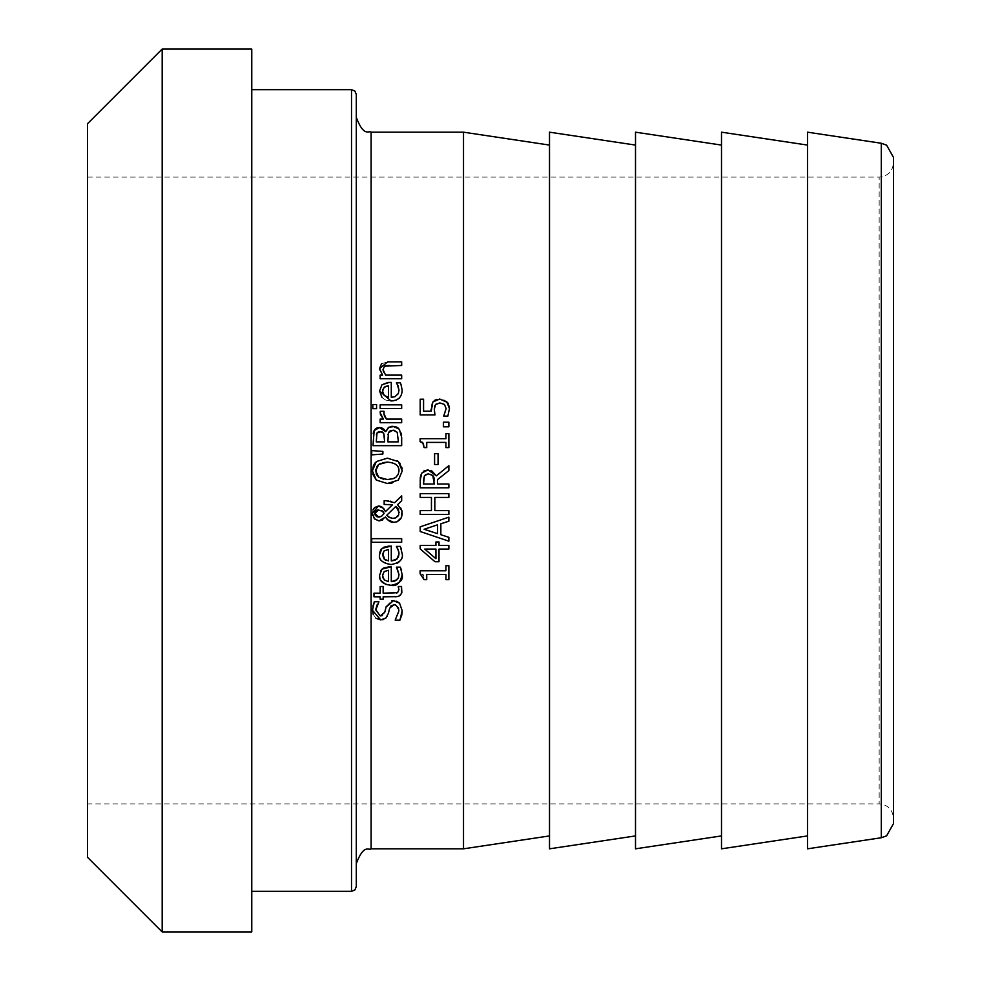 <?xml version="1.0" encoding="UTF-8"?>
<svg xmlns="http://www.w3.org/2000/svg" width="981" height="981" viewBox="0 0 981 981"><rect width="100%" height="100%" fill="white"/><g stroke="black" fill="none" stroke-linecap="round" stroke-linejoin="round"><path stroke-width="0.74" stroke-dasharray="4.91 3.68" d="M431.873 403.571L433.847 400.898M436.631 399.402L443.289 399.586M431.064 409.2L431.763 403.829M434.975 414.926L420.199 414.926L420.199 399.193L423.571 399.193L423.571 411.223L431.211 411.223L431.088 409.862M434.669 406.293L434.276 409.249M446.147 408.537L444.405 404.393L442.799 403.449M442.394 403.301L439.979 402.933M447.851 416.103L443.78 415.834M448.305 403.706L449.224 406.171M449.372 407.029L449.47 408.599M443.768 399.757L446.662 401.56M399.586 603.229L402.185 610.709M393.491 600.63L396.618 601.23M386.269 606.319L391.615 600.826M383.865 614.204L385.521 609.152M385.754 608.232L386.036 607.141M382.136 615.627L382.823 615.271M375.833 609.078L380.297 615.945M374.35 601.745L378.911 601.745L377.317 604.296M372.522 609.201L372.854 606.27M375.968 618.275L373.16 614.302M385.876 618.055L383.62 619.44M382.063 619.82L380.689 619.918M389.003 610.881L387.654 615.492M390.561 606.258L389.065 610.636M399.954 620.127L395.171 620.127L398.887 610.991L395.797 604.897M395.576 604.823L394.104 604.603M401.916 614.327L401.781 615.038M380.861 580.421L379.929 578.226M379.561 575.381L380.481 571.065M381.952 569.152L383.387 568.097M389.31 566.76L391.284 566.76L391.284 581.659M401.56 570.439L402.161 574.498M397.146 568.428L396.398 567.153L400.346 567.153M398.997 574.547L398.973 573.848M396.998 579.783L398.274 578.042M384.209 571.531L382.639 574.253M382.909 577.919L385.447 580.801M386.024 581.083L388.525 581.659L388.525 570.292M398.237 586.724L401.487 586.503M395.588 596.791L383.154 596.804L383.154 599.244L380.162 599.244L380.162 596.804L373.982 596.804L373.982 593.174L380.162 593.174L380.162 586.503L383.154 586.503L383.154 593.174L393.406 593.174L397.587 592.659L398.654 591.457M398.764 591.114L398.936 589.618M401.425 549.237L402.161 553.75L401.327 558.606M401.143 559.035L399.267 561.745M397.366 563.155L391.027 564.578M379.561 554.633L379.782 552.352M381.413 548.955L383.363 547.361M389.126 546.025L391.284 546.025L391.284 560.911M396.398 546.625L400.346 546.417M398.997 553.799L398.973 553.1M384.209 550.782L383.252 551.837M383.105 552.095L382.639 553.492M386.048 560.347L388.525 560.911L388.525 549.556M391.272 501.426L394.583 502.713L401.67 495.846L401.67 500.764M388.218 500.85L390.168 501.168M384.785 504.467L384.16 504.467L384.16 500.702L386.011 500.702M388.157 504.492L387.066 504.479M385.484 511.591L392.449 504.835M379.488 506.147L380.309 506.306M381.302 506.65L382.247 507.177M372.4 513.308L373.013 509.887M374.215 518.642L372.608 515.295M379.046 520.911L377.967 520.813M385.435 517.048L382.688 519.942M391.775 522.15L390.855 521.88M389.715 521.389L388.525 520.653M397.109 521.757L393.798 522.346M397.563 504.688L400.677 507.9M402.173 511.874L402.271 513.406M381.793 510.525L378.715 509.826M383.35 511.923L382.59 511.089M381.462 516.398L382.369 515.638M395.306 517.993L397.489 516.644M398.568 515.135L398.838 514.461M398.899 514.24L399.144 512.364M390.144 517.882L392.51 518.373M401.67 538.655L401.67 542.285L371.725 542.285L371.725 538.655L401.67 538.655M388.28 427.63L390.622 426.502M391.333 426.343L392.866 426.22M379.463 427.569L381.033 427.753M401.56 435.037L401.67 445.668L373.001 445.668L373.209 433.467M373.54 431.971L373.822 431.235M397.93 427.826L401.278 433.185M387.973 434.424L387.826 441.855L398.421 441.855L397.207 432.265L396.177 431.15M393.025 430.193L391.027 430.426M395.49 430.696L394.448 430.328M376.385 434.963L376.263 441.855L384.65 441.855L384.478 435M378.016 431.983L376.998 433.001M382.014 431.824L381.29 431.64M384.454 434.877L383.694 433.148M387.336 458.164L397.133 460.665M398.372 461.597L399.365 462.591M400.113 463.523L401.952 467.765M402.161 468.906L402.271 470.843L398.372 480.089L394.926 482.174M372.768 474.166L372.4 470.843M387.336 483.51L376.287 480.065M393.663 482.627L392.057 483.044M376.839 466.49L375.821 469.261M382.86 462.615L380.321 463.486M383.461 479.194L387.336 479.537M392.976 478.74L394.742 477.98M398.384 474.031L398.948 471.603M398.47 467.814L395.981 464.491L393.05 462.946M392.523 462.787L387.336 462.137M380.162 404.81L401.67 404.81L401.67 408.427L380.162 408.427L380.162 404.81M382.884 451.432L382.884 454.031L371.725 454.865L371.725 450.586M401.56 386.085L402.161 390.144L401.327 395M396.398 383.019L400.346 382.811M398.482 393.222L398.997 390.193M389.31 382.406L391.284 382.406L391.284 397.305M379.561 391.027L381.952 384.81M391.027 400.971L385.962 400.162M385.533 400.003L382.05 397.624M401.082 395.576L399.267 398.139M384.209 387.176L383.338 388.096M383.056 388.586L382.639 389.923M388.329 397.28L388.525 385.938M382.909 393.553L384.221 395.539M380.162 412.768L380.272 411.309L384.037 411.493M384.037 414.926L384.454 416.202M386.404 419.095L401.67 419.095L401.67 422.713L380.162 422.713L380.162 419.095L383.363 419.095M381.535 363.73L387.716 361.854L401.67 361.854L401.67 365.472L389.408 365.472M383.571 372.02L385.594 375.122L401.67 375.122L401.67 378.74L380.162 378.74L380.162 375.122L382.553 375.122L379.843 370.659M379.794 370.511L379.561 368.586M384.601 366.171L383.829 366.771M376.581 404.552L376.581 408.66L372.817 408.66L372.817 404.552L376.581 404.552M420.199 548.906L420.199 545.375L435.932 545.375L435.932 541.966L439.022 541.966L439.022 545.375L448.869 545.375L448.869 549.078L439.022 549.078L439.022 561.733L434.975 561.733M424.736 549.078L435.932 558.716L435.932 549.078L424.736 549.078M421.818 574.118L420.113 573.75L420.113 570.77L445.938 570.77L445.938 565.681L448.869 565.681L448.869 579.673L445.938 579.673L445.938 574.461L426.735 574.461L426.735 579.673L424.111 579.673L423.191 575.197M422.603 574.572L421.94 574.179M440.849 523.78L440.849 534.719L448.869 537.318L448.869 541.181M420.199 531.518L420.199 526.822L448.869 517.159L448.869 521.181M424.111 529.262L437.6 533.676L437.6 524.823M448.869 465.632L448.869 470.586L437.465 479.635L437.465 484.013L448.869 484.013L448.869 487.815L420.199 487.815L420.199 480.432M427.986 469.887L431.321 470.439M421.707 473.136L422.713 471.898M423.179 471.469L423.915 470.929M420.309 477.649L420.481 476.263M423.534 479.047L423.498 480.163M423.498 480.224L423.498 484.013L434.276 484.013L434.276 480.665M432.793 475.478L431.407 474.473M430.88 474.252L428.292 473.86M434.031 477.882L433.847 477.195M420.199 493.627L448.869 493.627L448.869 497.428L434.841 497.428L434.841 510.623L448.869 510.623L448.869 514.436L420.199 514.436L420.199 510.623L431.444 510.623L431.444 497.428L420.199 497.428L420.199 493.627M438.066 453.663L438.066 464.516L434.583 464.516L434.583 453.663L438.066 453.663M420.113 441.683L420.113 438.703L445.938 438.703L445.938 433.627L448.869 433.627L448.869 447.606L445.938 447.606L445.938 442.406L426.735 442.406L426.735 447.606L424.111 447.606M448.869 422.198L448.869 426.796L443.387 426.796L443.387 422.198L448.869 422.198M463.51 848.823L463.51 132.177M356.299 94.434L356.299 886.566M356.299 117.364L356.299 863.636L356.299 117.364M251.761 891.337L251.761 89.663L251.761 891.337M893.495 157.426L893.495 823.574M87.505 803.905L87.505 177.095L87.505 803.905L879.16 803.905L879.16 177.095L879.16 803.905C887.866 804.763 892.636 809.533 893.495 818.24L893.495 490.5M807.498 848.823L807.498 132.177M162.184 931.95L162.184 49.05M87.505 857.271L87.505 123.729M251.761 931.95L251.761 49.05M549.507 145.078L549.507 835.922L549.507 145.078M549.507 848.823L549.507 132.177M635.504 145.078L635.504 835.922L635.504 145.078M635.504 848.823L635.504 132.177M721.501 145.078L721.501 835.922L721.501 145.078M721.501 848.823L721.501 132.177M807.498 145.078L807.498 835.922L807.498 145.078M371.112 132.177L371.112 848.823M351.517 891.337L351.517 89.663M881.281 837.749L881.281 143.251M87.505 177.095L879.16 177.095C887.866 176.237 892.636 171.467 893.495 162.76"/><path stroke-width="1.47" d="M434.227 400.579L436.631 399.402M431.088 409.862L431.064 409.2M439.979 402.933L435.601 404.564L434.276 409.249L434.975 414.926L420.199 414.926L420.199 399.193L423.571 399.193L423.571 411.223L431.211 411.223L432.842 401.977L439.758 399.034L447.471 402.443M436.202 403.964L435.037 405.374M434.951 405.545L434.669 406.293M446.662 401.56L449.47 408.599L447.851 416.103L443.78 416.103L446.147 408.537L444.405 404.393L439.746 402.933L435.601 404.564M447.851 402.958L448.305 403.706M449.224 406.171L449.372 407.029M434.276 409.249L434.975 414.926M443.78 415.834L446.147 408.537M449.47 408.599L447.851 416.103M396.618 601.23L399.586 603.229L402.185 610.709L401.916 614.327M391.615 600.826L393.491 600.63L399.586 603.229M385.521 609.152L385.754 608.232M386.036 607.141L393.491 600.63M372.854 606.27L374.35 601.745L378.911 601.745L375.797 610.023L380.297 615.945L382.136 615.627M377.317 604.296L375.833 609.078M373.16 614.302L372.522 609.201M387.434 615.945L385.876 618.055L380.689 619.918L375.968 618.275M383.62 619.44L382.063 619.82M401.781 615.038L399.954 620.127L395.171 620.127L398.887 610.991L398.47 607.926L395.208 604.725L391.1 605.633M380.689 619.918L372.498 610.268L374.35 601.745M380.297 615.945L384.76 612.205L386.269 606.319M394.104 604.603L389.702 608.134L388.402 613.321L385.876 618.055M402.185 610.709L399.954 620.127M398.445 577.674L398.997 574.547L396.398 567.153L400.346 567.153L402.161 574.498C400.273 583.082 396.569 586.699 391.027 585.326L385.558 584.357L380.861 580.421M402.161 574.498C403.449 580.016 399.745 583.621 391.027 585.326C382.909 584.235 379.083 580.924 379.561 575.381L381.952 569.152L391.284 566.76L391.284 581.659L396.998 579.783M379.929 578.226L379.561 575.381M380.481 571.065L381.952 569.152M383.387 568.097L389.31 566.76M400.346 567.153L401.56 570.439M391.284 581.659L394.902 581.071L398.286 578.042L398.997 574.547L397.146 568.428M384.209 571.531L382.529 575.589L384.221 579.894L388.525 581.659L388.525 570.292L384.209 571.531L388.525 570.292M382.639 574.253L382.909 577.919M396.447 593.051L397.587 592.659L398.936 589.618L398.237 586.503L401.487 586.503L401.879 592.438L400.407 595.136L398.568 596.264M398.212 596.387L395.588 596.791M401.487 586.503L401.572 593.407L399.353 595.908L397.133 596.644L383.154 596.804L383.154 599.244L380.162 599.244L380.162 596.804L373.982 596.804L373.982 593.174L380.162 593.174L380.162 586.503L383.154 586.503L383.154 593.174L397.587 592.659M398.936 589.618L398.237 586.724M399.267 561.745L397.366 563.155M398.727 551.469L396.398 546.417L400.346 546.417L402.161 553.75C403.461 559.268 399.745 562.873 391.027 564.578C382.234 562.873 378.408 559.562 379.561 554.633L381.952 548.416L391.284 546.025L391.284 560.911L395.122 560.237M391.027 564.578C382.504 563.131 378.678 559.82 379.561 554.633M379.782 552.352L380.751 549.851M380.886 549.642L381.413 548.955M383.363 547.361L389.126 546.025M400.346 546.417L400.898 547.778M400.959 547.95L401.425 549.237M395.147 560.225L398.445 556.914L398.997 553.799L398.053 549.385L396.398 546.625M398.973 553.1L398.764 551.604M391.284 560.911L397.011 559.023L398.997 553.799M384.209 550.782L382.529 554.841L384.221 559.145L388.525 560.911L388.525 549.556L384.209 550.782L388.525 549.556M382.639 553.492L384.822 559.648M384.908 559.71L385.631 560.151M383.657 508.416L385.484 511.591L392.449 504.835L384.16 504.467L384.16 500.702L388.218 500.85M390.168 501.168L391.296 501.426M392.449 504.835L389.016 504.516M388.93 504.516L388.157 504.492M387.066 504.479L384.785 504.467M373.013 509.887L374.57 507.569L378.347 506.061L383.546 508.293M372.608 515.295L372.4 513.308L378.347 506.061L379.488 506.147M380.309 506.306L381.302 506.65M382.688 519.942L379.046 520.911L374.215 518.642M386.011 500.702L394.583 502.713L401.67 495.846L401.67 500.764L397.563 504.688L401.977 510.807L401.572 517.257L400.26 519.44L397.219 521.72L393.798 522.346L387.36 519.611M387.054 519.28L385.435 517.048L379.046 520.911L374.472 518.937L372.4 513.308M393.798 522.346L391.775 522.15M390.855 521.88L389.715 521.389M402.271 513.406L401.462 517.49L397.109 521.757M400.677 507.9L402.173 511.874M377.342 516.913L381.462 516.398L384.111 513.406L383.35 511.923M382.59 511.089L377.207 510.046M376.643 510.304L375.085 512.057L375.036 514.792M375.183 515.135L376.839 516.717M398.36 509.053L395.87 506.368L386.808 515.221L390.144 517.882M399.144 512.364L395.87 506.368L386.808 515.221L388.807 517.22L392.866 518.373L395.601 517.882L398.678 514.89L398.507 509.36M392.866 518.373L395.306 517.993M397.489 516.644L398.396 515.454M378.715 509.826L374.816 513.455L378.862 517.146L381.462 516.398L384.111 513.406L381.793 510.525M382.247 507.177L385.484 511.591M388.525 520.653L385.435 517.048M401.67 500.764L397.563 504.688M401.67 538.655L401.67 542.285L371.725 542.285L371.725 538.655L401.67 538.655M384.307 429.678L385.741 431.591L388.28 427.63M390.622 426.502L391.333 426.343M381.033 427.753L381.94 428.035M382.173 428.133L384.049 429.408M373.822 431.235L375.036 429.286M375.87 428.55L376.863 428.023M377.44 427.826L379.463 427.569L385.594 431.591M373.209 433.467L373.54 431.971M401.278 433.185L401.56 435.037M385.741 431.591L388.979 427.164L395.122 426.477M395.368 426.551L397.93 427.826M391.027 430.426L389.322 431.419L387.973 434.424M394.448 430.328L393.025 430.193L388.574 432.523L387.826 441.855L398.421 441.855L397.207 432.265L393.025 430.193M381.29 431.64L376.998 433.001L376.385 434.963M376.998 433.001L376.263 441.855L384.65 441.855L383.694 433.148L380.003 431.542L378.335 431.836M382.774 432.192L382.014 431.824M392.866 426.22L399.353 429.2L401.67 437.44L401.67 445.668L373.001 445.668L374.166 430.549L379.463 427.569M376.287 480.065L372.4 470.843L376.287 461.597L387.336 458.164L398.372 461.597L402.271 470.843L398.372 480.089L387.336 483.51L376.287 480.065L372.768 474.166M376.287 461.597L387.336 458.164M397.133 460.665L398.372 461.597M399.365 462.591L400.113 463.523M401.952 467.765L402.161 468.906M372.4 470.843L373.43 465.57L375.331 462.554M392.057 483.044L387.336 483.51M380.321 463.486L378.678 464.479L375.698 470.819L378.678 477.195L387.336 479.537L393.234 478.654L395.981 477.171L398.237 474.375L398.973 470.819C399.169 465.607 395.282 462.713 387.336 462.137L378.678 464.479L376.839 466.49M375.821 469.261L376.299 474.179M376.422 474.448L378.678 477.195L383.461 479.194M387.336 462.137L382.86 462.615M387.336 479.537L392.976 478.74M394.742 477.98L395.932 477.207M396.03 477.134L398.384 474.031M398.948 471.603L398.47 467.814M380.162 408.427L380.162 404.81L401.67 404.81L401.67 408.427L380.162 408.427M371.725 454.865L371.725 450.586L382.884 451.432L382.884 454.031L371.725 454.865M371.725 450.586L382.884 451.432M397.158 384.086L396.398 382.811L400.346 382.811L400.898 384.184M400.935 384.27L402.161 390.144C401.928 397.097 398.225 400.702 391.027 400.971L379.561 391.027L381.952 384.81L387.936 382.455M388.537 382.431L391.284 382.406L391.284 397.305L394.902 396.716L398.274 393.712L398.997 390.193L397.182 384.135M391.284 397.305L395.085 396.655L398.433 393.344M382.05 397.624L379.561 391.027M399.267 398.139L396.066 400.162L391.027 400.971M382.639 389.923L382.909 393.553M385.999 386.293L384.209 387.176L382.529 391.235L384.221 395.539L388.525 397.305L388.525 385.938L386.158 386.244M384.221 395.539L388.525 397.305M388.525 385.938L384.209 387.176M398.997 390.193L398.053 385.778L396.398 383.019M400.346 382.811L401.56 386.085M381.952 384.81L389.31 382.406M380.37 414.289L380.272 411.309L384.037 411.309L384.037 414.926M384.037 411.493L383.878 413.442L386.404 419.095L401.67 419.095L401.67 422.713L380.162 422.713L380.162 419.095L383.363 419.095L380.37 414.325M384.454 416.202L386.404 419.095M383.363 419.095L380.162 412.768M385.643 365.79L384.601 366.171L382.995 369.543L385.594 375.122L401.67 375.122L401.67 378.74L380.162 378.74L380.162 375.122L382.553 375.122L379.561 368.586L381.535 363.73M379.561 368.586L387.716 361.854L401.67 361.854L401.67 365.472L384.601 366.171L382.995 369.543L383.571 372.02M389.408 365.472L386.134 365.68M376.581 404.552L376.581 408.66L372.817 408.66L372.817 404.552L376.581 404.552M434.975 561.733L420.199 548.906L420.199 545.375L435.932 545.375L435.932 541.966L439.022 541.966L439.022 545.375L448.869 545.375L448.869 549.078L439.022 549.078L439.022 561.733L434.975 561.733L420.199 548.906M435.932 549.078L424.736 549.078L435.932 558.716L435.932 549.078M448.869 565.681L448.869 579.673L445.938 579.673L445.938 574.461L426.735 574.461L426.735 579.673L424.111 579.673L420.113 573.75L420.113 570.77L445.938 570.77L445.938 565.681L448.869 565.681M423.191 575.197L422.603 574.572M448.869 521.181L440.849 523.78L440.849 534.719L448.869 537.318L448.869 541.181L420.199 531.518L420.199 526.822L448.869 517.159L448.869 521.181L440.849 523.78M437.6 524.823L424.111 529.262L437.6 533.676L437.6 524.823L424.111 529.262M448.869 541.181L420.199 531.518M431.321 470.439L436.398 475.834L448.869 465.632L448.869 470.586L437.465 479.635L437.465 484.013L448.869 484.013L448.869 487.815L420.199 487.815L420.309 477.649M423.915 470.929L427.986 469.887L436.398 475.834L448.869 465.632M420.481 476.263L421.707 473.136L427.986 469.887M420.199 480.432L421.707 473.136M424.479 475.662L423.498 484.013L434.276 484.013L432.793 475.478L428.292 473.86L424.479 475.662L423.498 480.163M428.292 473.86L425.374 474.718M434.276 480.665L434.031 477.882M433.847 477.195L432.793 475.478M420.199 514.436L420.199 510.623L431.444 510.623L431.444 497.428L420.199 497.428L420.199 493.627L448.869 493.627L448.869 497.428L434.841 497.428L434.841 510.623L448.869 510.623L448.869 514.436L420.199 514.436M438.066 453.663L438.066 464.516L434.583 464.516L434.583 453.663L438.066 453.663M422.1 442.186L420.113 441.683L420.113 438.703L445.938 438.703L445.938 433.627L448.869 433.627L448.869 447.606L445.938 447.606L445.938 442.406L426.735 442.406L426.735 447.606L424.111 447.606L422.701 442.59M424.111 447.606L423.265 443.265L420.113 441.683M448.869 422.198L448.869 426.796L443.387 426.796L443.387 422.198L448.869 422.198M463.51 132.177L463.51 848.823L371.112 848.823L371.112 132.177L463.51 132.177L549.507 145.078M351.517 891.337L354.877 889.963L356.299 886.566L356.299 94.434L354.877 91.037L351.517 89.663L351.517 891.337L251.761 891.337M881.281 837.749L886.616 835.824L893.495 823.574L893.495 157.426L886.616 145.176L881.281 143.251L881.281 837.749L807.498 848.823L807.498 132.177L881.281 143.251M893.495 490.5L893.495 818.24M162.184 49.05L162.184 931.95L87.505 857.271L87.505 123.729L162.184 49.05L251.761 49.05L251.761 931.95L162.184 931.95M549.507 835.922L463.51 848.823M635.504 145.078L549.507 132.177L549.507 848.823L635.504 835.922M721.501 145.078L635.504 132.177L635.504 848.823L721.501 835.922M807.498 145.078L721.501 132.177L721.501 848.823L807.498 835.922M251.761 89.663L351.517 89.663M371.112 848.823C369.04 850.895 363.951 843.12 356.299 863.636M371.112 132.177C369.04 130.105 363.951 137.88 356.299 117.364"/></g></svg>
